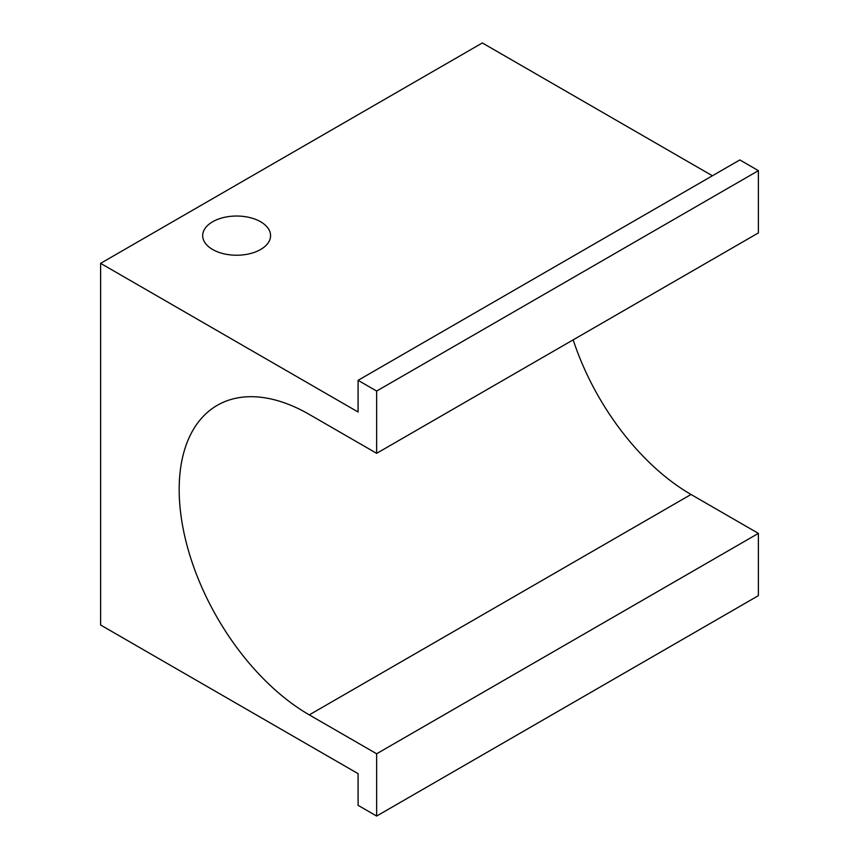 <?xml version="1.0" encoding="UTF-8"?>
<svg xmlns="http://www.w3.org/2000/svg" width="859" height="859" viewBox="0 0 859 859"><rect width="100%" height="100%" fill="white"/><g stroke="black" fill="none" stroke-linecap="round" stroke-linejoin="round"><path stroke-width="1.29" d="M758.39 232.918L376.65 453.316L376.65 391.049L758.39 170.651L758.39 232.918M376.65 753.783L758.39 533.385L758.39 595.652L376.65 816.05L376.65 753.783L309.283 714.881A183.987 106.226 60 0 1 189.077 552.745A183.987 106.226 60 0 1 217.284 405.308A183.987 106.226 60 0 1 309.283 414.425L376.65 453.316M758.39 170.651L739.835 159.935L358.085 380.333L376.65 391.049M573.178 339.863A183.987 106.226 -120 0 0 691.023 494.483L758.39 533.385M358.085 380.333L358.085 412.009L100.61 263.348L100.61 625.008L358.085 773.658L358.085 805.334L376.65 816.05M712.401 175.773L482.35 42.95L100.61 263.348M260.631 221.772A33.952 19.596 180 0 1 270.574 235.634A33.952 19.596 180 0 1 236.633 255.23A33.952 19.596 180 0 1 202.681 235.634A33.952 19.596 180 0 1 223.641 217.52A33.952 19.596 180 0 1 260.631 221.772M309.283 714.881L691.023 494.483"/></g></svg>
